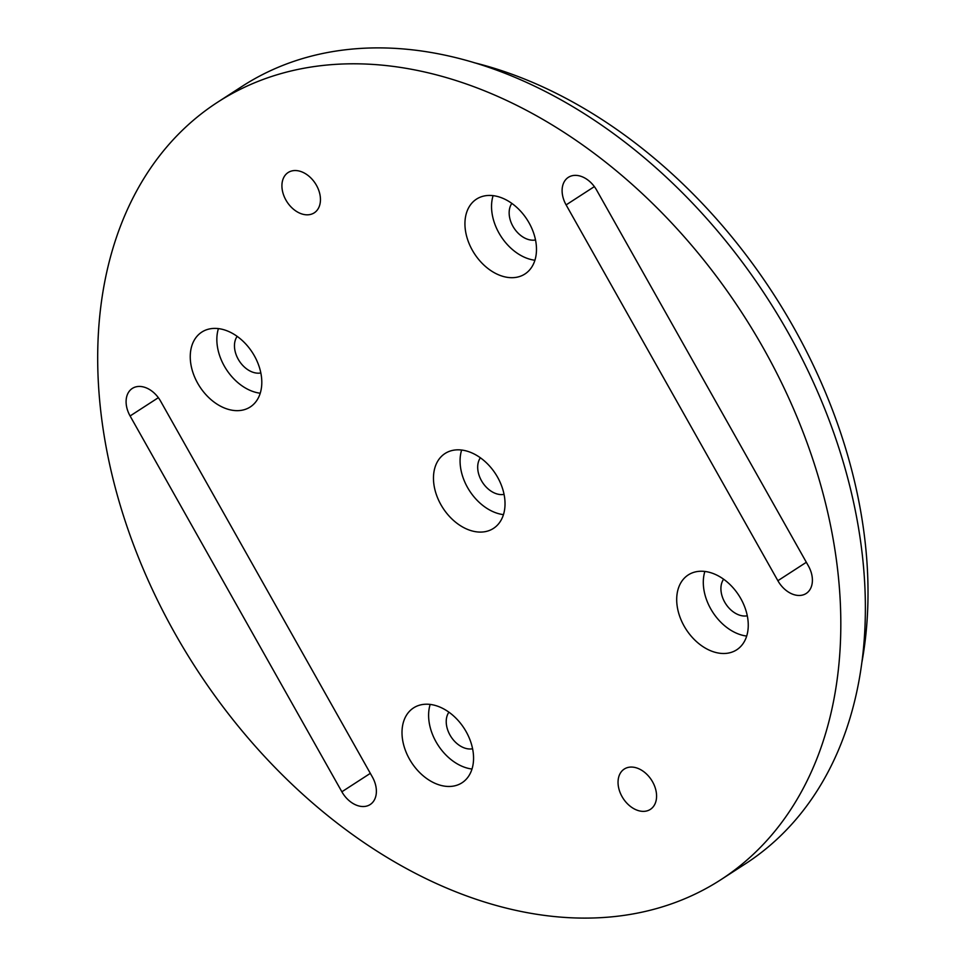 <?xml version="1.0" encoding="UTF-8"?>
<svg xmlns="http://www.w3.org/2000/svg" width="966" height="966" viewBox="0 0 966 966"><rect width="100%" height="100%" fill="white"/><g stroke="black" fill="none" stroke-linecap="round" stroke-linejoin="round"><path stroke-width="1.45" d="M861.974 661.939A445.918 313.66 -122.9 0 0 473.956 62.645M312.948 213.558A24.005 16.893 -122.9 0 0 314.24 212.846A24.005 16.893 -122.9 0 0 315.918 184.397A24.005 16.893 -122.9 0 0 289.426 171.803A24.005 16.893 -122.9 0 0 288.134 172.528A24.005 16.893 -122.9 0 0 286.455 200.976A24.005 16.893 -122.9 0 0 312.948 213.558M649.08 810.1A24.005 16.893 -122.9 0 0 650.36 809.375A24.005 16.893 -122.9 0 0 652.05 780.926A24.005 16.893 -122.9 0 0 625.545 768.332A24.005 16.893 -122.9 0 0 624.265 769.057A24.005 16.893 -122.9 0 0 622.575 797.505A24.005 16.893 -122.9 0 0 649.08 810.1M696.136 893.61A463.064 325.723 57.1 0 1 185.122 650.855A463.064 325.723 57.1 0 1 217.579 102.239A463.064 325.723 57.1 0 1 242.369 88.292A463.064 325.723 57.1 0 1 753.383 331.048A463.064 325.723 57.1 0 1 720.926 879.664A463.064 325.723 57.1 0 1 696.136 893.61M491.102 529.73A44.593 31.371 -122.9 0 0 493.481 528.378A44.593 31.371 -122.9 0 0 495.582 473.908A44.593 31.371 -122.9 0 0 445.012 453.525A44.593 31.371 -122.9 0 0 441.885 506.353A44.593 31.371 -122.9 0 0 491.102 529.73M247.876 408.304A44.593 31.371 -122.9 0 0 250.254 406.964A44.593 31.371 -122.9 0 0 252.355 352.481A44.593 31.371 -122.9 0 0 201.785 332.099A44.593 31.371 -122.9 0 0 198.67 384.927A44.593 31.371 -122.9 0 0 247.876 408.304M459.635 784.114A44.593 31.371 -122.9 0 0 462.026 782.774A44.593 31.371 -122.9 0 0 464.115 728.304A44.593 31.371 -122.9 0 0 413.545 707.909A44.593 31.371 -122.9 0 0 410.429 760.749A44.593 31.371 -122.9 0 0 459.635 784.114M734.317 651.144A44.593 31.371 -122.9 0 0 736.708 649.804A44.593 31.371 -122.9 0 0 738.809 595.322A44.593 31.371 -122.9 0 0 688.239 574.939A44.593 31.371 -122.9 0 0 685.111 627.767A44.593 31.371 -122.9 0 0 734.317 651.144M522.558 275.334A44.593 31.371 -122.9 0 0 524.949 273.982A44.593 31.371 -122.9 0 0 527.038 219.511A44.593 31.371 -122.9 0 0 476.48 199.129A44.593 31.371 -122.9 0 0 473.352 251.957A44.593 31.371 -122.9 0 0 522.558 275.334M566.112 204.901L777.872 580.711A24.005 16.893 -122.9 0 0 806.187 593.474A24.005 16.893 -122.9 0 0 808.397 565.931L596.638 190.121A24.005 16.893 -122.9 0 0 568.322 177.358A24.005 16.893 -122.9 0 0 566.112 204.901L594.368 186.607M372.381 777.002L160.622 401.192A24.005 16.893 -122.9 0 0 132.318 388.429A24.005 16.893 -122.9 0 0 130.096 415.972L341.867 791.782A24.005 16.893 -122.9 0 0 370.171 804.545A24.005 16.893 -122.9 0 0 372.381 777.002M217.579 102.239L242.14 86.336A463.064 325.723 57.1 0 1 266.918 72.39A463.064 325.723 57.1 0 1 777.944 315.145A463.064 325.723 57.1 0 1 745.486 863.761L720.926 879.664M461.639 450.035A44.593 31.371 -122.9 0 0 503.467 514.636M504.059 494.363A22.641 15.927 57.1 0 1 482.493 482.384A22.641 15.927 57.1 0 1 480.38 457.787M218.413 328.621A44.593 31.371 -122.9 0 0 260.24 393.222M430.172 704.431A44.593 31.371 -122.9 0 0 472 769.033M704.866 571.449A44.593 31.371 -122.9 0 0 746.694 636.063M493.107 195.639A44.593 31.371 -122.9 0 0 534.935 260.24M472.603 748.759A22.641 15.927 57.1 0 1 451.025 736.768A22.641 15.927 57.1 0 1 448.912 712.183M747.286 615.789A22.641 15.927 57.1 0 1 725.707 603.798A22.641 15.927 57.1 0 1 723.606 579.214M535.526 239.966A22.641 15.927 57.1 0 1 513.948 227.988A22.641 15.927 57.1 0 1 511.847 203.391M260.844 372.948A22.641 15.927 57.1 0 1 239.266 360.958A22.641 15.927 57.1 0 1 237.153 336.373M777.872 580.711L806.344 562.284M158.352 397.678L130.096 415.972M341.867 791.782L370.328 773.355"/></g></svg>

